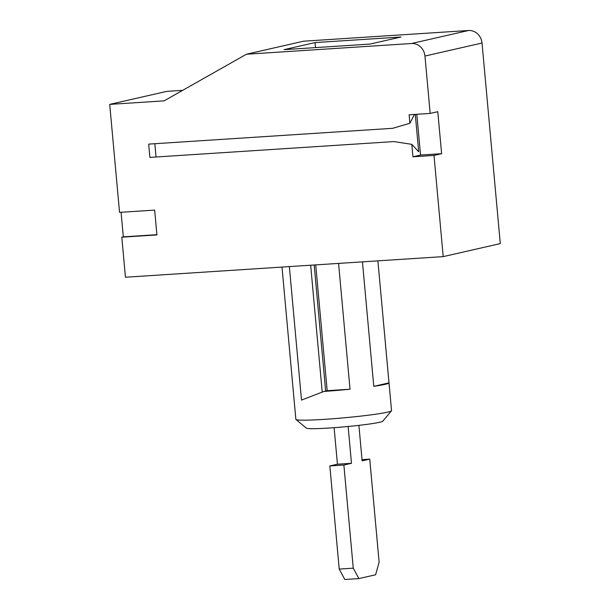 <?xml version="1.0" encoding="UTF-8"?>
<svg xmlns="http://www.w3.org/2000/svg" width="610" height="610" viewBox="0 0 610 610"><rect width="100%" height="100%" fill="white"/><g stroke="black" fill="none" stroke-linecap="round" stroke-linejoin="round"><path stroke-width="0.91" d="M348.135 426.489L351.482 463.303L343.872 465.033L353.259 568.169L358.871 578.593L375.608 574.772L379.13 562.267L369.744 459.132L362.134 460.87L358.901 425.361M315.05 42.586L284.077 49.654L370.026 44.072L400.999 37.012L315.05 42.586L315.507 47.61M156.915 234.926L154.658 210.099L119.545 212.371L109.716 104.386L164.105 100.856L246.455 54.221L303.528 41.205L468.526 30.5A13.45 12.291 77.1 0 1 482.03 43.028L500.284 243.603L443.211 256.619L125.447 277.23L121.809 237.198L156.915 234.926M434 155.428L412.932 156.793L411.796 144.334L393.885 141.581L149.885 157.395L148.672 144.112L392.68 128.306L409.882 123.281L409.112 114.794L430.18 113.422L437.789 111.691L441.609 153.689L434 155.428L443.211 256.619M246.455 54.221L411.453 43.516A13.45 12.291 77.1 0 1 424.957 56.044L430.18 113.422M362.447 261.858L373.777 386.336L388.997 382.866L377.895 260.859L391.529 410.644A48.03 2.837 -5.2 0 0 391.529 410.644A48.03 2.837 -5.2 0 1 391.46 410.82A48.03 2.837 -5.2 0 1 343.948 417.82A48.03 2.837 -5.2 0 1 295.964 419.505A48.03 2.837 -5.2 0 1 295.865 419.344L282.003 267.081M373.777 386.336A48.03 2.837 -5.2 0 0 388.997 382.866M334.112 427.686L337.437 464.21L351.482 463.303M337.437 464.21L329.827 465.949L343.872 465.033M391.46 410.82L382.775 421.205A38.422 2.272 174.8 0 1 344.772 426.802A38.422 2.272 174.8 0 1 306.38 428.151L295.964 419.505M109.716 104.386L166.789 91.37L182.687 90.333M121.093 212.272L123.327 236.855L121.809 237.198M415.288 114.39L418.689 151.768L411.796 144.334M289.353 266.6L301.508 400.091L323.91 391.437A48.03 2.837 -5.2 0 0 350.026 389.21L338.573 263.406M362.02 459.635L369.744 459.132M329.827 465.949L339.213 569.084L344.825 579.5L358.871 578.593M323.91 391.437L327.173 390.69L350.026 389.21M416.828 114.291L420.542 155.054L412.932 156.793M123.327 236.855L156.892 234.675M322.21 392.055L310.665 265.22M154.849 143.716L156.061 156.991M327.173 390.69L315.721 264.892M409.882 123.281L414.457 114.444M339.213 569.084L353.259 568.169M325.648 391.041L314.18 264.992M441.609 153.689L420.542 155.054M411.453 43.516L468.526 30.5M424.957 56.044L482.03 43.028"/></g></svg>
